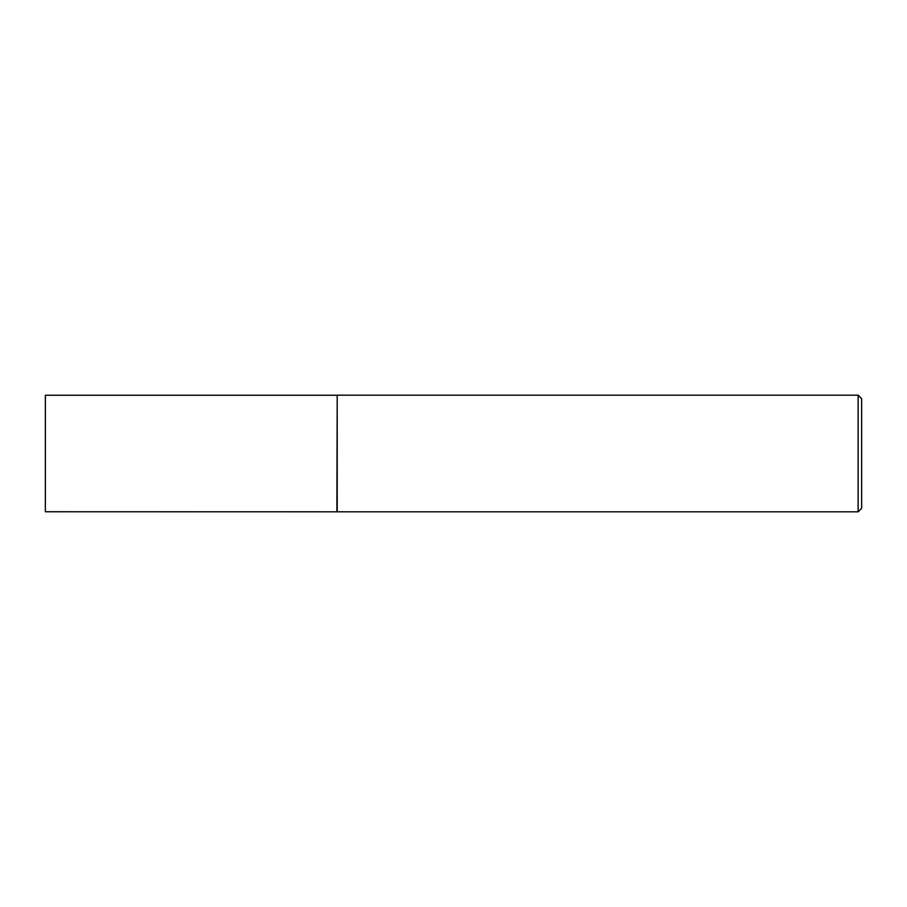 <?xml version="1.0" encoding="UTF-8"?>
<svg xmlns="http://www.w3.org/2000/svg" width="907" height="907" viewBox="0 0 907 907"><rect width="100%" height="100%" fill="white"/><g stroke="black" fill="none" stroke-linecap="round" stroke-linejoin="round"><path stroke-width="1.36" d="M336.882 511.752L337.211 395.191L337.211 511.809L45.35 511.752L45.35 395.248L336.882 395.248M858.147 395.191L861.65 398.695L861.65 508.305L858.147 511.809L858.147 395.191L337.211 395.191M858.147 511.809L337.211 511.809"/></g></svg>

